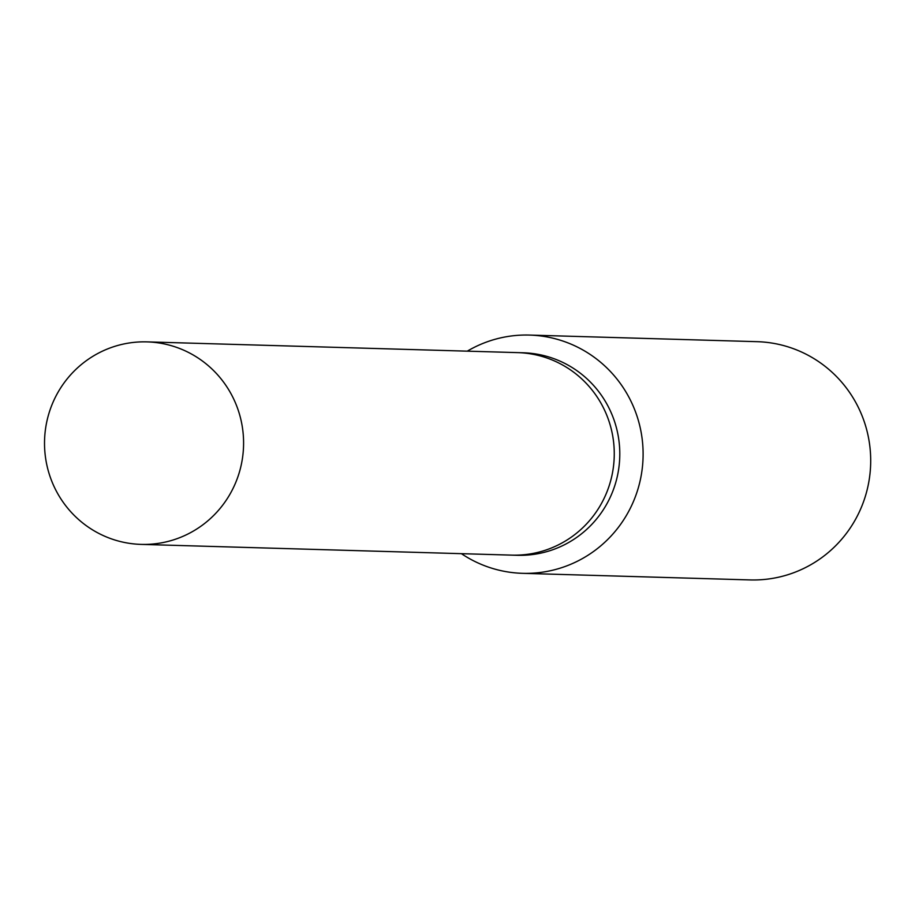 <?xml version="1.0" encoding="UTF-8"?>
<svg xmlns="http://www.w3.org/2000/svg" width="915" height="915" viewBox="0 0 915 915"><rect width="100%" height="100%" fill="white"/><g stroke="black" fill="none" stroke-linecap="round" stroke-linejoin="round"><path stroke-width="1.37" d="M511.028 555.108A101.302 99.541 -88.3 0 0 511.794 555.13L517.318 555.291A101.302 99.541 -88.3 0 0 615.246 484.207A101.302 99.541 -88.3 0 0 523.186 352.778L517.661 352.618A101.302 99.541 -88.3 0 0 516.895 352.595M517.661 352.618A101.291 99.529 -88.3 0 1 609.71 484.046A101.291 99.529 -88.3 0 1 511.794 555.13A101.302 99.541 -88.3 0 0 609.722 484.046A101.302 99.541 -88.3 0 0 517.661 352.618L146.983 341.878A101.302 99.541 -88.3 0 0 49.067 412.962A101.302 99.541 -88.3 0 0 141.116 544.391A101.302 99.541 -88.3 0 0 239.044 473.307A101.302 99.541 -88.3 0 0 146.983 341.878M461.4 553.667A119.179 117.109 -88.3 0 0 522.545 573.328A119.179 117.109 -88.3 0 0 637.755 489.708A119.179 117.109 -88.3 0 0 529.453 335.073A119.179 117.109 -88.3 0 0 467.268 351.166M522.545 573.328L750.151 579.927A119.179 117.109 -88.3 0 0 865.35 496.296A119.179 117.109 -88.3 0 0 757.048 341.672L529.453 335.073M511.794 555.13L141.116 544.391"/></g></svg>
